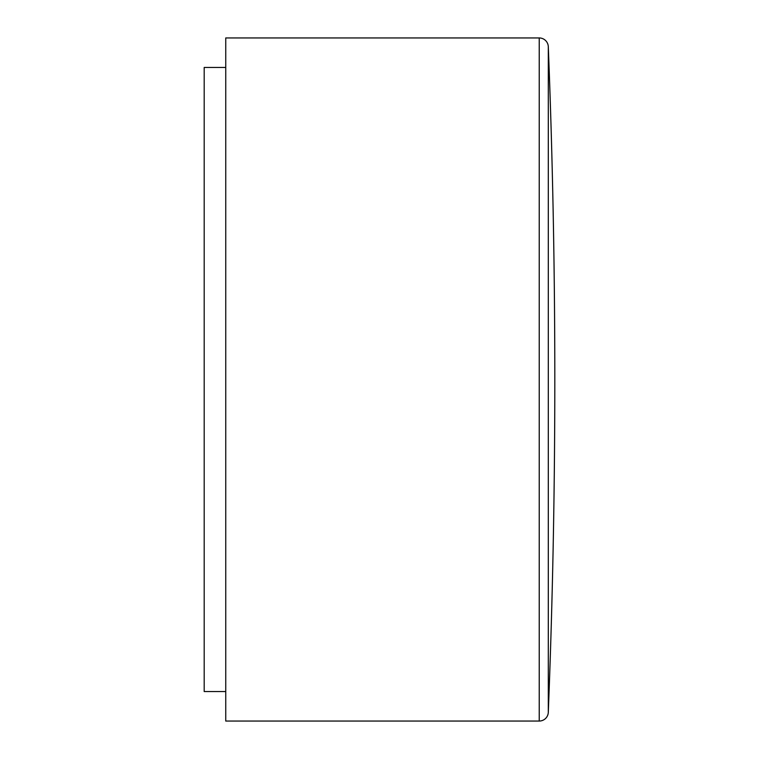 <?xml version="1.0" encoding="UTF-8"?>
<svg xmlns="http://www.w3.org/2000/svg" width="759" height="759" viewBox="0 0 759 759"><rect width="100%" height="100%" fill="white"/><g stroke="black" fill="none" stroke-linecap="round" stroke-linejoin="round"><path stroke-width="1.14" d="M225.746 67.456L204.19 67.456L204.19 691.544L225.746 691.544M548.302 46.669L548.302 712.331A8510.382 8510.382 0 0 0 548.302 46.669A9.08 9.08 0 0 0 539.232 37.95L225.746 37.95L225.746 721.05L539.232 721.05L539.232 37.95M548.302 712.331A9.08 9.08 0 0 1 539.232 721.05"/></g></svg>
